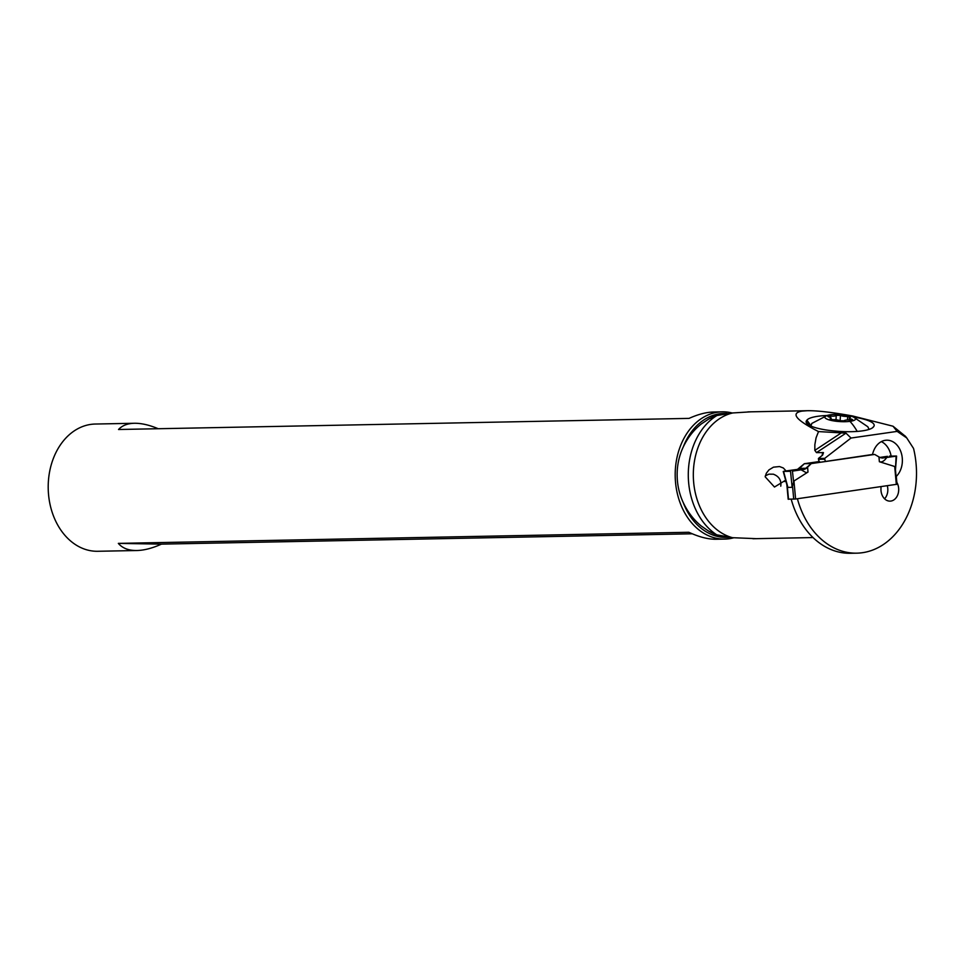 <?xml version="1.0" encoding="UTF-8"?>
<svg xmlns="http://www.w3.org/2000/svg" width="964" height="964" viewBox="0 0 964 964"><rect width="100%" height="100%" fill="white"/><g stroke="black" fill="none" stroke-linecap="round" stroke-linejoin="round"><path stroke-width="1.45" d="M788.492 499.171L795.601 499.003L793.95 481.024L792.143 487.314L790.516 471.288L783.563 471.42L793.107 469.974L783.744 471.288M896.472 484.338L795.601 499.003M792.263 487.206L793.589 482.157M872.528 454.478L811.302 463.576L806.506 468.251L799.53 468.396L797.481 469.396A55.454 3.398 174.8 0 1 793.107 469.974A55.454 3.398 -5.2 0 0 797.481 469.396L804.35 463.708L811.302 463.576L804.651 469.251A55.454 3.398 -5.2 0 0 801.12 469.817L792.432 471.119L801.12 469.817L806.266 472.722L808.013 472.035L793.95 481.024M790.516 471.288L783.563 471.42L787.913 487.398L792.143 487.314M787.913 487.398L786.66 482.807M801.12 469.817A55.454 3.398 174.8 0 1 804.651 469.251L806.506 468.251M819.424 461.527L804.35 463.708L819.424 461.527M786.937 484.952L787.781 487.302M887.41 456.321L879.879 457.442L887.41 456.321M896.291 456.02L889.326 456.153L896.098 456.153L886.735 457.466L896.098 456.153L895.46 469.697L896.604 456.117M811.302 463.576L874.649 454.43L880.192 457.623L878.939 456.912L879.373 461.732L894.688 466.492L896.339 484.47M895.074 467.323L894.688 466.492M879.373 461.732C881.879 462.491 884.325 461.069 886.735 457.466A55.454 3.398 -5.2 0 0 882.361 458.045A55.454 3.398 174.8 0 1 886.735 457.466M880.192 457.623L882.361 458.045L880.192 457.623M895.122 467.504L895.423 470.119M797.409 498.75A80.771 61.322 88.9 0 0 855.032 553.167A80.771 61.322 88.9 0 0 856.743 553.167L850.441 553.288A80.771 61.322 -91.1 0 1 848.73 553.288A80.771 61.322 -91.1 0 1 791.203 499.219M816.484 452.622L823.485 452.622L822.641 455.08L818.424 458.478L824.726 458.358L851.019 438.042L897.159 431.39L893.026 426.221L852.706 416.002C832.354 412.315 817.243 410.556 807.362 410.712L802.036 411.098C790.311 413.11 795.806 419.943 818.52 431.583L816.062 437.837L814.857 444.621L814.821 450.369L816.484 452.622L845.994 433.149L851.019 438.042M756.451 538.671L732.519 537.695A63.467 48.188 -91.1 0 1 693.321 474.637A63.467 48.188 -91.1 0 1 732.736 412.954L750.956 411.821M785.636 480.205L774.478 487.037L765.151 476.77L766.344 473.228L768.947 469.89L773.465 467.166L779.527 466.552L783.334 467.986L786.082 470.95M884.578 498.798A11.688 8.881 88.9 0 0 887.772 488.387A11.688 8.881 88.9 0 0 887.302 485.772M891.122 456.117A20.039 15.219 88.9 0 0 881.361 441.62M872.48 454.743A20.039 15.219 -91.1 0 1 886.772 440.187A20.039 15.219 -91.1 0 1 902.268 458.045A20.039 15.219 -91.1 0 1 896.291 476.397L896.833 482.374A11.688 8.881 -91.1 0 1 898.641 488.182A11.688 8.881 -91.1 0 1 890.061 501.135A11.688 8.881 -91.1 0 1 881.012 490.724A11.688 8.881 -91.1 0 1 881.012 487.929L880.903 486.7M856.743 553.167A80.771 61.322 88.9 0 0 913.547 448.453L906.75 437.945L897.159 431.39M825.787 461.479A3.338 2.531 88.9 0 1 824.81 459.201L824.726 458.358M818.424 458.478L818.508 459.334A3.338 2.531 -91.1 0 0 820.34 462.166M818.52 431.583L845.994 433.149M853.598 417.087A32.945 7.591 -176.6 0 1 873.733 426.546L873.396 426.992A32.945 7.591 -176.6 0 1 873.107 427.305A32.945 7.591 -176.6 0 1 835.463 431.077L833.486 430.884A32.945 7.591 -176.6 0 1 806.675 423.28A32.945 7.591 -176.6 0 1 806.567 420.593L806.904 420.159A32.945 7.591 -176.6 0 1 827.04 415.508M905.509 436.391L893.026 426.221M732.736 412.954L716.939 415.508A66.142 50.212 88.9 0 0 688.284 474.662A66.142 50.212 88.9 0 0 716.734 534.815L708.588 531.08L701.274 526.031C693.743 519.897 687.706 512.041 683.187 502.461C679.162 493.761 677.15 484.482 677.138 474.613C677.174 464.732 679.222 455.502 683.283 446.922C687.838 437.463 693.899 429.763 701.455 423.847L708.781 419.003L716.734 415.568A61.383 46.609 -91.1 0 1 717.059 415.46M732.519 537.695L716.734 534.815M732.266 413.014A63.636 48.321 88.9 0 0 722.265 411.833A63.636 48.321 88.9 0 0 675.186 474.613A63.636 48.321 88.9 0 0 724.747 539.081A63.636 48.321 88.9 0 0 733.604 537.816M136.9 550.516C144.19 550.348 152.372 548.215 161.446 544.13L118.331 543.383C122.5 548.251 128.694 550.625 136.9 550.516L97.762 551.275A63.636 48.321 -91.1 0 1 48.2 486.82A63.636 48.321 -91.1 0 1 95.279 424.039L134.418 423.268C127.513 423.437 122.211 425.51 118.536 429.498L689.055 418.388C698.129 414.303 706.311 412.182 713.601 412.002L722.265 411.833M118.331 543.383L688.85 532.273C699.117 537.02 708.191 539.346 716.071 539.25L724.747 539.081M692.273 533.791L161.446 544.13M158.229 428.727C149.312 424.991 141.371 423.172 134.418 423.268M765.332 475.854L768.898 474.155L773.345 474.192C779.033 476.337 781.503 480.337 780.768 486.181M868.203 429.679L868.709 428.558L867.805 426.751L853.441 417.014M827.22 415.448L811.809 423.413L810.965 426.088M830.486 414.773A15.364 3.543 3.4 0 0 827.124 415.484A15.364 3.543 3.4 0 0 830.149 420.171A15.364 3.543 3.4 0 0 849.947 421.352A15.364 3.543 3.4 0 0 853.538 417.063A15.364 3.543 3.4 0 0 830.486 414.773M851.766 419.991L850.128 420.015A5.423 1.253 3.4 0 0 846.127 420.063A5.423 1.253 3.4 0 0 844.175 420.81L839.981 420.738A5.423 1.253 3.4 0 0 832.763 419.702L830.064 418.786A5.423 1.253 3.4 0 0 831.089 418.123A5.423 1.253 3.4 0 0 828.799 416.954L827.871 416.484L830.317 416.123A5.423 1.253 3.4 0 0 834.318 416.062A5.423 1.253 3.4 0 0 836.258 415.327L840.463 415.4A5.423 1.253 3.4 0 0 847.681 416.436L850.381 417.352A5.423 1.253 3.4 0 0 849.344 418.014A5.423 1.253 3.4 0 0 851.634 419.183L852.574 419.653L851.766 419.991M799.53 468.396L804.35 463.708M878.939 456.912L874.649 454.43M792.541 486.181L793.721 499.171M792.432 471.119L793.613 481.964M797.481 469.396L804.651 469.251M808.013 472.035L807.567 467.203M788.504 499.268L787.323 486.29M822.774 452.502A63.467 48.188 88.9 0 0 822.063 455.623M824.81 459.201L818.508 459.334M841.958 432.462L814.821 450.369M719.53 535.683A61.383 46.609 -91.1 0 1 719.072 535.562A61.383 46.609 -91.1 0 1 708.588 531.08M708.781 419.003A61.383 46.609 -91.1 0 1 716.734 415.568M726.952 413.472A62.009 47.079 88.9 0 0 683.283 446.922M683.187 502.461A62.009 47.079 88.9 0 0 728.651 537.309M873.396 426.992L872.769 427.618M810.411 425.847L806.567 420.593M857.201 431.414A53.442 33.547 -97.6 0 0 849.947 421.352M851.586 420.015L851.634 419.183M830.233 417.388L830.317 416.123M835.993 419.786L836.258 415.327M840.138 420.81L840.463 415.4M847.464 419.955L847.681 416.436M872.384 427.908L873.733 426.546M806.904 420.159L810.676 425.317M786.961 485.097L783.25 471.468M788.178 499.244L786.853 484.651M895.387 468.998L896.797 484.362M752.956 538.731L813.038 537.563M747.847 411.881L807.362 410.712M906.75 437.945L905.244 436.053M719.072 535.562L720.036 535.815M785.299 480.662L784.732 481.566M868.709 428.558L868.648 429.558M810.688 425.1L810.64 425.943M831.004 419.605L831.089 418.123M849.236 419.955L849.344 418.014"/></g></svg>
